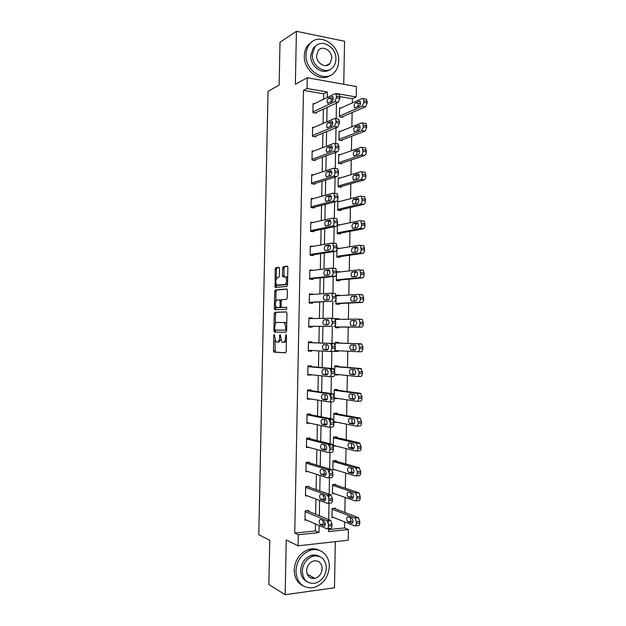 <?xml version="1.0" encoding="UTF-8"?>
<svg xmlns="http://www.w3.org/2000/svg" width="626" height="626" viewBox="0 0 626 626"><rect width="100%" height="100%" fill="white"/><g stroke="black" fill="none" stroke-linecap="round" stroke-linejoin="round"><path stroke-width="0.94" d="M274.235 334.417L273.781 335.411L273.468 350.662L274.063 352.133L285.503 352.845L286.184 351.405L286.505 335.685L286.066 334.644L285.542 337.696C285.362 340.56 284.634 342.101 283.375 342.344L281.755 342.031L280.213 334.589L279.603 335.536L279.564 337.539C279.384 340.356 278.68 341.882 277.451 342.117L275.886 341.827L274.235 334.417M313.446 578.565L314.362 578.072M279.548 268.632L278.946 267.279L275.792 267.717L275.143 269.235L275.158 287.389L286.841 286.418L287.522 284.885L287.874 267.505L287.248 266.128L283.296 266.676L282.623 268.218L282.475 275.565L282.842 276.856L285.706 276.95C287.185 280.112 286.911 282.639 284.877 284.548L276.723 285.065C275.284 281.99 275.542 279.501 277.498 277.584L278.734 277.443L279.399 275.925L279.548 268.632M323.564 99.237L323.665 93.814L303.485 90.363L307.045 88.493L307.256 77.749L356.397 86.544L356.21 96.967L336.647 93.595L336.639 94.033M328.517 529.596L344.59 527.937L348.416 529.51L348.228 540.23L298.078 545.809L286.246 539.956L285.151 594.7L268.867 584.551L269.775 540.332L258.788 534.674L268.045 91.357L279.126 85.073L280.002 42.255L296.419 31.3L295.362 84.275L307.256 77.749M298.078 545.809L298.297 534.745L318.994 532.577L319.127 525.48M303.485 90.363L294.744 533.078L298.297 534.745M274.877 312.272L274.227 313.728L273.883 330.638L274.47 332.085L285.918 332.242L286.598 330.771L286.951 313.344L286.325 311.889L274.877 312.272L276.199 312.311L275.55 313.767L275.338 324.057M274.337 308.352L274.689 291.466L275.338 289.979L286.786 288.993L287.412 290.409L287.264 297.859L286.575 299.369L281.864 299.666L281.191 301.161L281.09 306.028L281.7 307.46L286.778 307.303L286.575 309.307L274.931 309.76L274.337 308.352L275.659 308.399L275.698 306.443M343.752 84.283L344.55 41.238L296.419 31.3M285.151 594.7L334.48 587.775L335.325 541.67M294.744 533.078L315.332 530.95L315.465 523.907M315.653 514.212L315.942 499.071M316.122 489.626L316.412 474.273M316.584 465.079L316.881 449.515M317.053 440.571L317.359 424.796M317.523 416.102L317.828 400.116M317.985 391.673L318.298 375.483M318.454 367.282L318.767 350.881M318.916 342.923L319.229 326.396M319.385 318.454L319.698 302.108M319.855 293.938L320.16 277.858M320.316 269.47L320.622 253.64M320.786 245.032L321.083 229.468M321.248 220.642L321.545 205.328M321.717 196.282L321.999 181.227M322.179 171.962L322.46 157.157M322.64 147.681L322.922 133.135M323.102 123.439L323.376 109.143M308.579 511.332L308.595 510.558L305.175 510.863L304.995 520.206L306.49 520.065M309.048 487.13L309.064 486.355L305.644 486.605L305.465 495.933L307.186 495.792M309.51 462.958L309.526 462.184L306.114 462.387L305.934 471.699L307.953 471.566M309.98 438.826L309.995 438.051L306.584 438.208L306.404 447.504L308.861 447.379M310.441 414.733L310.457 413.958L307.053 414.06L306.873 423.34L309.995 423.231M310.911 390.671L310.926 389.904L307.522 389.951L307.343 399.224L310.746 398.989M311.372 366.656L311.388 365.881L307.984 365.881L307.804 375.138L311.216 374.724M311.834 342.672L311.85 341.906L308.454 341.851L308.274 351.092L311.67 351.123L311.685 350.505M312.304 318.571L312.311 317.961L308.915 317.859L308.743 327.085L312.131 327.163L312.147 326.396M312.765 294.431L309.385 293.899L309.205 303.109L312.593 303.242L312.609 302.475M313.235 270.33L309.847 269.978L309.667 279.173L313.055 279.36L313.07 278.593M313.376 246.323L310.316 246.096L310.136 255.275L313.516 255.51L313.532 254.743M313.188 222.465L310.778 222.246L310.598 231.417L313.978 231.698L313.994 230.931M313.219 198.645L311.239 198.434L311.059 207.589L314.432 207.918L314.448 207.159M313.383 174.865L311.701 174.662L311.521 183.801L314.894 184.185L314.909 183.426M313.626 151.116L312.163 150.921L311.983 160.053L315.347 160.483L315.363 159.724M313.916 127.414L312.617 127.227L312.444 136.335L315.809 136.812L315.825 136.061M314.236 103.752L313.078 103.556L312.906 112.657L316.263 113.189L316.279 112.43M344.59 527.937L344.699 521.928M344.871 512.483L345.145 497.427M345.309 488.217L345.591 472.966M345.755 463.983L346.029 448.537M346.194 439.788L346.475 424.154M346.632 415.633L346.914 399.803M347.07 391.508L347.36 375.498M347.5 367.431L347.798 351.225M347.939 343.384L348.236 327.069M348.377 319.229L348.674 303.086M348.815 295.049L349.105 279.141M349.253 270.901L349.543 255.228M349.691 246.793L349.973 231.362M350.13 222.723L350.404 207.527M350.568 198.685L350.834 183.723M350.998 174.693L351.264 159.966M351.436 150.733L351.695 136.241M351.867 126.812L352.125 112.555M352.305 102.922L352.375 98.712L339.91 96.584M335.434 508.899L335.45 508.14L332.14 508.437L331.976 517.616L333.533 517.467M335.88 485.103L335.888 484.336L332.586 484.587L332.414 493.757L334.206 493.609M336.318 461.339L336.326 460.572L333.024 460.775L332.86 469.93L334.965 469.79M336.749 437.605L336.765 436.846L333.47 436.995L333.298 446.135L335.857 446.009M337.187 413.919L337.203 413.16L333.908 413.254L333.76 421.212M336.991 422.268L333.869 422.378M334.315 398.66L337.477 398.394M337.625 390.256L337.641 389.505L334.347 389.552L334.229 395.922M334.62 374.864L337.907 374.966L337.915 374.551M338.063 366.64L338.079 365.881L334.785 365.881L334.699 370.662M335.09 349.644L335.059 351.335L338.345 351.366L338.353 350.748M338.494 343.056L338.51 342.297L335.223 342.25L335.168 345.45M335.559 324.464L335.497 327.727L338.776 327.805L338.791 327.054M338.932 319.362L338.948 318.751L335.661 318.657L335.63 320.285M336.021 299.33L335.935 304.15L339.214 304.283L339.222 303.524M339.37 295.644L339.378 295.245L336.099 295.151M336.491 274.235L336.373 280.612L339.644 280.792L339.66 280.041M339.808 271.958L336.671 271.574M336.952 249.171L336.804 257.114L340.075 257.333L340.09 256.582M340.168 248.319L337.101 248.092M339.918 224.851L337.406 224.624L337.242 233.647L340.513 233.921L340.521 233.169M339.91 201.423L337.844 201.212L337.672 210.211L340.943 210.532L340.951 209.788M340.028 178.034L338.275 177.831L338.11 186.814L341.373 187.19L341.381 186.438M340.231 154.685L338.713 154.481L338.541 163.456L341.804 163.871L341.812 163.128M340.489 131.366L339.143 131.17L338.979 140.13L342.226 140.6L342.242 139.848M340.779 108.087L339.574 107.891L339.409 116.843L342.657 117.352L342.672 116.608M352.375 98.712L356.21 96.967M327.241 97.46L327.351 91.991L307.045 88.493M319.315 515.707L319.604 500.448M319.784 490.925L320.082 475.455M320.254 466.182L320.551 450.493M320.723 441.479L321.021 425.578M321.193 416.814L321.498 400.703M321.654 392.189L321.967 375.866M322.124 367.603L322.437 351.076M322.586 343.056L322.906 326.404M323.055 318.391L323.368 301.92M323.525 293.688L323.83 277.475M323.994 269.024L324.291 253.068M324.456 244.39L324.753 228.701M324.925 219.804L325.215 204.373M325.387 195.257L325.676 180.085M325.856 170.749L326.138 155.835M326.318 146.281L326.6 131.616M326.78 121.851L327.054 107.445M328.533 528.579L328.478 531.591L348.416 529.51M336.467 103.087L336.178 118.83M336.013 127.743L335.716 143.659M335.552 152.431L335.246 168.527M335.09 177.166L334.785 193.434M334.628 201.94L334.315 218.38M334.167 226.753L333.854 243.365M333.697 251.605L333.384 268.382M333.235 276.496L332.922 293.438M332.774 301.435L332.453 318.524M332.304 326.404L331.983 343.4M331.983 343.431L331.936 346.076M331.835 351.491L331.522 368.44M331.514 368.597L331.467 371.116M331.365 376.672L331.052 393.519M331.044 393.801L331.005 396.203M330.896 401.884L330.583 418.637M330.575 419.044L330.536 421.329M330.426 427.143L330.113 443.803M330.105 444.327L330.066 446.495M329.957 452.434L329.644 469.007M329.636 469.649L329.597 471.707M329.479 477.779L329.174 494.25M329.159 495.017L329.12 496.95M329.01 503.155L328.705 519.533M328.681 520.425L328.65 522.24M315.332 530.95L318.994 532.577M323.665 93.814L327.351 91.991M310.746 399.153L307.35 398.605M337.469 398.598L334.323 398.128M311.208 375.115L307.812 374.755M337.907 374.966L334.667 374.638M311.67 351.123L308.274 350.936M338.345 351.366L335.059 351.194M312.311 317.961L308.915 318.024M338.948 318.751L335.661 318.806M312.773 294.048L309.377 294.29M339.378 295.245L336.154 295.449M313.235 270.182L309.839 270.596M339.808 271.762L336.663 272.122M313.947 555.958L312.108 555.724M277.451 342.117L278.773 342.14L280.628 339.675M283.375 342.344L284.713 342.359L286.403 340.575M275.002 340.348L275.197 352.07L285.706 352.782M286.551 311.975L276.199 312.311M275.213 330.082L275.722 332.101M274.783 329.065L275.197 330.074L285.245 330.168L285.714 329.143L285.761 327.007L284.478 322.586L276.911 322.367C275.69 322.656 275.002 324.198 274.822 326.983L274.783 329.065M286.614 330.199L275.197 330.074M286.731 324.166L285.824 322.617L283.781 322.304M275.8 301.317L276.003 291.52L274.689 291.466M287.099 289.142L276.653 290.041L276.003 291.52M282.991 307.507L286.818 307.343M277.075 299.964C275.096 301.826 274.853 304.322 276.332 307.452L279.54 307.554L280.205 306.075L279.924 299.885L277.075 299.964M278.124 307.71L276.911 307.671M281.317 307.17L278.241 307.718M281.403 300.112L279.752 299.799M280.299 299.893L281.027 299.854M275.659 308.399L276.027 309.721M278.453 285.339L277.341 285.284M287.561 283.148L286.223 284.619L278.664 285.346M287.663 277.983L286.379 276.794M287.624 266.347L284.634 266.754L283.961 268.296L284.087 276.833M276.152 284.196L276.402 287.381M279.298 267.49L277.107 267.795L276.457 269.313L276.262 278.922M332.132 509.204L355.028 518.007L356.374 521.724L356.35 523.336C356.21 525.245 355.646 526.098 354.645 525.895L331.991 516.857M333.815 508.289L358.448 517.671L359.801 521.388L359.77 522.992C359.637 524.893 359.066 525.746 358.064 525.55L355.443 525.817M350.153 517.545L351.108 521.341L352.994 522.107M351.835 518.195L347.986 516.708C346.381 517.561 346.295 519.22 347.727 521.677L351.749 523.297C353.385 522.452 353.471 520.785 352.023 518.289L351.835 518.195M305.159 511.645L327.155 520.722L328.439 524.518L328.407 526.161C328.274 528.101 327.727 528.97 326.772 528.759L305.003 519.423M327.531 528.68L330.309 528.391C331.271 528.602 331.819 527.741 331.952 525.801L331.983 524.165L330.692 520.378L307.022 510.699M324.08 520.895L324.26 520.996C325.645 523.547 325.559 525.245 323.986 526.09L320.121 524.424C318.751 521.912 318.837 520.229 320.379 519.361L324.08 520.895M325.207 524.768L323.619 524.072L322.687 520.323M295.895 570.889C296.896 583.009 302.757 588.596 313.493 587.65C323.016 584.629 328.282 577.634 329.299 566.663C329.761 555.512 320.402 547.124 310.621 550.199C301.748 553.533 296.834 560.434 295.895 570.889M319.8 550.536C316.459 548.658 312.804 548.259 308.853 549.331C300.003 552.648 295.112 559.519 294.173 569.934C294.283 577.383 297.131 582.61 302.726 585.631M307.116 581.757C302.906 579.637 300.754 575.818 300.66 570.286C301.341 562.704 304.909 557.727 311.365 555.356C314.299 554.589 316.983 554.941 319.424 556.412M302.272 571.17C303 579.973 307.272 584.003 315.081 583.244C321.889 581.03 325.653 575.983 326.381 568.103C325.59 559.049 321.13 555.074 313.008 556.178C306.537 558.564 302.953 563.557 302.272 571.17M322.147 568.643C321.647 562.837 318.79 560.262 313.595 560.935C309.385 562.453 307.053 565.685 306.607 570.615C307.084 576.319 309.862 578.909 314.925 578.385C319.276 576.937 321.686 573.69 322.147 568.643M311.005 578.127L313.235 577.454M306.051 54.697C305.065 71.45 325.99 83.634 334.832 71.943C337.289 68.993 338.58 65.347 338.705 61.004C339.793 44.313 318.431 31.699 309.518 44.282C307.319 47.146 306.169 50.62 306.051 54.697M312.178 41.676L307.773 45.362C305.582 48.218 304.432 51.684 304.314 55.737C303.508 70.268 319.972 82.695 329.996 75.527M329.495 69.736C322.288 75.245 310.105 66.223 310.707 55.597L313.243 48.038L316.654 45.299M312.327 54.634C311.607 66.732 326.749 75.589 333.142 67.052C334.887 64.932 335.802 62.318 335.896 59.204C336.671 47.138 321.295 38.061 314.87 47.052L312.327 54.634M331.757 58.406C332.25 50.62 322.367 44.798 318.227 50.542L316.568 55.456C316.099 63.249 325.88 68.985 330.004 63.429L331.757 58.406M328.681 64.627L328.932 64.024M332.57 485.353L355.529 493.038L356.82 496.653L356.789 498.257C356.656 500.174 356.092 501.05 355.091 500.894L332.429 492.991M333.994 484.477L358.941 492.764L360.24 496.363L360.208 497.967C360.075 499.877 359.512 500.753 358.51 500.604L355.795 500.839M350.646 492.803L351.507 496.723L353.385 497.396M352.281 493.351L348.432 492.059C346.843 492.944 346.741 494.595 348.126 497.005L352.195 498.445C353.815 497.568 353.917 495.909 352.508 493.468L352.281 493.351M333.016 461.534L355.678 467.943L357.266 471.613L357.235 473.217C357.102 475.134 356.538 476.042 355.537 475.94L332.875 469.164M334.081 460.713L359.089 467.724L360.678 471.386L360.654 472.982C360.521 474.891 359.95 475.799 358.948 475.697L356.139 475.893M351.155 468.099L351.914 472.137L353.768 472.732M352.728 468.545L348.878 467.45C347.297 468.373 347.187 470.009 348.533 472.372L352.634 473.632C354.246 472.716 354.363 471.065 352.994 468.678L352.728 468.545M305.629 487.388L327.68 495.315L328.916 498.992L328.885 500.628C328.752 502.576 328.204 503.468 327.241 503.304L305.48 495.158M327.922 503.249L330.778 502.999C331.741 503.163 332.296 502.271 332.429 500.33L332.461 498.695L330.935 494.869L307.241 486.488M324.558 495.612L324.777 495.729C326.123 498.218 326.021 499.908 324.456 500.792L320.559 499.313C319.221 496.856 319.323 495.174 320.856 494.282L324.558 495.612M325.637 499.634L324.057 499.016L323.204 495.127M306.098 463.162L327.875 469.766L329.393 473.506L329.362 475.142C329.229 477.09 328.681 478.006 327.719 477.896L305.95 470.924M328.298 477.857L331.256 477.654C332.218 477.755 332.766 476.84 332.899 474.899L332.93 473.264L331.404 469.531L307.366 462.317M325.027 470.369L325.285 470.502C326.6 472.935 326.482 474.618 324.933 475.541L320.989 474.242C319.698 471.84 319.808 470.165 321.334 469.234L325.027 470.369M326.052 474.547L324.487 473.999L323.736 469.969M333.455 437.762L356.124 443.036L357.712 446.62L357.681 448.224C357.548 450.141 356.976 451.072 355.983 451.017L333.314 445.376M334.002 436.971L359.527 442.872L361.124 446.44L361.092 448.044C360.959 449.953 360.388 450.884 359.387 450.83L356.484 450.986M351.671 443.427C351.147 445.149 351.358 446.534 352.313 447.598L354.128 448.106M353.174 443.779L349.316 442.872C347.759 443.834 347.626 445.469 348.94 447.778L353.08 448.858C354.668 447.911 354.801 446.268 353.471 443.928L353.174 443.779M333.893 414.013L356.57 418.168L358.15 421.666L358.127 423.262C357.986 425.179 357.423 426.142 356.429 426.134L333.822 421.634M333.908 413.317L359.966 418.051L361.562 421.541L361.531 423.137C361.398 425.054 360.826 426.009 359.825 426.001L356.82 426.118M352.211 418.794C351.569 420.508 351.734 421.94 352.72 423.098L354.472 423.528M353.612 419.06L349.762 418.34C348.212 419.334 348.072 420.962 349.347 423.223L353.526 424.123C355.099 423.145 355.247 421.501 353.956 419.209L353.612 419.06M334.331 390.311L357.008 393.339L358.596 396.751L358.565 398.347C358.432 400.264 357.869 401.25 356.867 401.289L334.323 397.925M334.347 389.826L360.404 393.277L362 396.681L361.969 398.277C361.836 400.194 361.265 401.172 360.263 401.219L357.156 401.289M352.782 394.2C351.992 395.875 352.102 397.353 353.119 398.637L354.793 398.989M354.058 394.372L350.208 393.848C348.666 394.873 348.518 396.493 349.754 398.707L353.964 399.435C355.529 398.41 355.685 396.782 354.433 394.536L354.058 394.372M306.568 438.982L328.345 444.413L329.863 448.067L329.832 449.695C329.699 451.643 329.151 452.59 328.196 452.535L306.419 446.729M328.673 452.504L331.725 452.34C332.688 452.402 333.235 451.456 333.368 449.507L333.4 447.88L331.874 444.241L307.335 438.169M325.504 445.164L325.794 445.305C327.069 447.692 326.936 449.366 325.41 450.329L321.428 449.218C320.176 446.862 320.301 445.196 321.803 444.225L325.504 445.164M326.451 449.499L324.925 449.03L324.284 444.851M307.037 414.835L328.822 419.099L330.34 422.66L330.309 424.287C330.176 426.243 329.628 427.214 328.666 427.206L306.889 422.573M329.049 427.19L332.195 427.073C333.157 427.081 333.705 426.11 333.838 424.162L333.869 422.534L332.343 418.982L307.053 414.076M325.974 419.999L326.303 420.156C327.539 422.495 327.398 424.162 325.88 425.156L321.866 424.232C320.645 421.924 320.786 420.273 322.273 419.263L325.974 419.999M326.827 424.491L325.356 424.099C324.425 422.957 324.26 421.509 324.855 419.772M307.507 390.726L329.292 393.832L330.81 397.299L330.778 398.926C330.645 400.883 330.098 401.884 329.143 401.923L307.358 398.449M329.417 401.915L332.664 401.845C333.627 401.798 334.174 400.804 334.307 398.856L334.339 397.228L332.813 393.77L307.515 390.194M326.451 394.873L326.811 395.045C328.008 397.33 327.86 398.989 326.349 400.03L322.304 399.286C321.122 397.033 321.271 395.382 322.75 394.341L326.451 394.873M327.171 399.537L325.786 399.216C324.824 397.94 324.714 396.446 325.45 394.732M307.969 366.656L329.769 368.597L331.287 371.985L331.256 373.605C331.123 375.561 330.575 376.586 329.612 376.68L307.82 374.364M329.785 376.68L333.134 376.656C334.096 376.562 334.644 375.537 334.777 373.589L334.808 371.969L333.282 368.597L307.976 366.351M326.921 369.794L327.32 369.966C328.478 372.204 328.314 373.863 326.827 374.935L322.742 374.387C321.592 372.18 321.756 370.529 323.219 369.45L326.921 369.794M327.484 374.622L326.224 374.371C325.223 372.916 325.176 371.367 326.091 369.716M308.438 342.625L330.238 343.408L330.786 343.635L331.757 346.702L331.725 348.322C331.592 350.286 331.044 351.335 330.082 351.476L308.289 350.325M330.152 351.483L333.595 351.507C334.566 351.366 335.113 350.317 335.246 348.361L335.278 346.749L334.3 343.682L333.744 343.463L308.438 342.547M327.39 344.754L327.821 344.926C328.947 347.125 328.775 348.776 327.296 349.887L323.18 349.527C322.069 347.367 322.233 345.724 323.689 344.605L327.39 344.754M327.703 349.77L326.655 349.566C325.606 347.813 325.661 346.201 326.835 344.73M308.908 318.626L330.708 318.258L331.295 318.493L332.226 321.467L332.195 323.086C332.062 325.043 331.514 326.123 330.559 326.318L308.759 326.31M308.751 326.396L330.559 326.318M327.86 319.753L328.321 319.933C329.417 322.085 329.229 323.728 327.766 324.878L323.619 324.714C322.539 322.593 322.719 320.95 324.158 319.8L327.86 319.753M327.195 324.878L327.093 324.8C326.005 322.687 326.185 321.052 327.633 319.902L328.274 319.894M330.778 318.266L334.808 318.595L335.716 323.18C335.575 325.137 335.027 326.209 334.065 326.404M309.369 294.666L331.177 293.156L331.803 293.383L332.664 297.89C332.531 299.846 331.983 300.95 331.029 301.2L309.221 302.342M309.213 302.655L331.029 301.2M328.329 294.791L328.822 294.971C329.879 297.076 329.683 298.727 328.235 299.909L324.057 299.94C323.016 297.859 323.204 296.223 324.628 295.034L328.462 294.791M327.39 299.956C326.498 297.812 326.725 296.223 328.094 295.19L324.628 295.034M331.35 293.164L335.309 293.547L336.178 298.039C336.045 299.995 335.497 301.098 334.527 301.341M309.831 270.745L331.647 268.084L332.312 268.311L333.134 272.733C333.001 274.697 332.453 275.823 331.498 276.121L309.682 278.406M309.674 278.946L334.996 276.316L331.498 276.121M328.799 269.869L329.323 270.049C330.34 272.114 330.137 273.758 328.705 274.978L324.495 275.205C323.485 273.163 323.681 271.535 325.09 270.307L329.018 269.884M327.695 275.088C326.999 272.944 327.288 271.418 328.556 270.518L329.605 270.393M335.145 268.304L335.818 268.531L336.647 272.936C336.514 274.892 335.959 276.019 334.996 276.316M310.3 246.855L332.116 243.06L332.821 243.279L333.603 247.614C333.47 249.578 332.922 250.736 331.968 251.081L310.152 254.508M310.136 255.275L335.458 251.331L331.968 251.081M329.268 244.985L329.816 245.157C330.81 247.192 330.591 248.835 329.174 250.087L324.933 250.51C323.955 248.514 324.166 246.879 325.559 245.619L329.566 245.009M328.04 250.267C327.5 248.162 327.828 246.707 329.026 245.885L330.184 245.689M335.606 243.334L336.318 243.553L337.109 247.873C336.976 249.837 336.428 250.987 335.458 251.331M310.762 223.012L332.578 218.075L333.322 218.286L334.073 222.535C333.94 224.507 333.392 225.689 332.429 226.08L310.613 230.65M311.365 231.479L335.927 226.385L332.429 226.08M329.738 220.149L330.317 220.313C331.271 222.3 331.044 223.944 329.636 225.235L325.371 225.861C324.425 223.897 324.644 222.269 326.029 220.97L330.105 220.18M328.415 225.501C328.008 223.451 328.36 222.05 329.487 221.291L330.739 221.009M336.076 218.404L336.819 218.615L337.57 222.856C337.437 224.82 336.89 225.994 335.927 226.385M311.224 199.201L333.048 193.129L333.822 193.332L334.542 197.503C334.409 199.475 333.861 200.68 332.899 201.118L311.075 206.823M312.311 207.715L336.389 201.486L332.899 201.118M330.199 195.343L330.81 195.5C331.733 197.456 331.498 199.099 330.105 200.43L325.81 201.251C324.894 199.326 325.121 197.699 326.49 196.361L330.645 195.39M328.806 200.774C328.509 198.794 328.893 197.448 329.949 196.736L331.271 196.368M336.538 193.512L337.312 193.716L338.032 197.871C337.899 199.843 337.351 201.04 336.389 201.486M311.685 175.421L333.517 168.222L334.323 168.417L335.004 172.502C334.871 174.482 334.323 175.71 333.368 176.203L311.537 183.042M313.11 183.981L336.851 176.618L333.368 176.203M330.669 170.585L331.295 170.734C332.195 172.651 331.952 174.294 330.575 175.656L326.256 176.681C325.363 174.795 325.598 173.159 326.96 171.798L331.185 170.648M329.213 176.086C329.018 174.177 329.417 172.893 330.411 172.213L331.788 171.767M336.999 168.66L337.805 168.848L338.502 172.933C338.369 174.904 337.813 176.133 336.851 176.618M312.147 151.688L333.979 143.362L334.816 143.534L335.473 147.548C335.34 149.528 334.793 150.78 333.83 151.328L311.998 159.286M313.814 160.287L337.312 151.797L333.83 151.328M331.131 145.858L331.788 145.999C332.656 147.885 332.406 149.528 331.037 150.929L326.694 152.157C325.833 150.303 326.076 148.667 327.421 147.266L331.717 145.944M329.636 151.445C329.526 149.614 329.933 148.378 330.864 147.736L332.289 147.204M337.461 143.847L338.298 144.027L338.963 148.033C338.83 150.005 338.275 151.257 337.312 151.797M312.609 127.986L334.44 118.533L335.309 118.69L335.966 121.045L335.935 122.633L334.292 126.491L312.46 135.576M314.455 136.624L337.774 127.015L334.292 126.491M331.592 121.178L332.273 121.303C333.11 123.158 332.852 124.801 331.498 126.241L327.132 127.673C326.303 125.842 326.553 124.214 327.883 122.774L332.25 121.28M330.066 126.835L331.326 123.299L332.782 122.68M337.923 119.081L338.791 119.237L339.449 121.585L339.417 123.173L337.774 127.015M334.777 366.64L357.454 368.55L359.034 371.875L359.011 373.472C358.878 375.389 358.307 376.398 357.313 376.492L334.73 374.231M334.777 366.366L360.842 368.542L362.438 371.86L362.407 373.448C362.274 375.373 361.703 376.375 360.701 376.469L357.493 376.492M353.393 369.63C352.43 371.241 352.469 372.775 353.518 374.223L355.067 374.497M354.496 369.723L350.646 369.387C349.12 370.451 348.964 372.071 350.161 374.238L354.41 374.778C355.951 373.722 356.124 372.094 354.911 369.896L354.496 369.723M335.215 343.009L357.892 343.799L358.463 344.026L359.48 347.039L359.449 348.627C359.316 350.552 358.753 351.585 357.751 351.726L335.074 350.576M335.215 342.938L361.28 343.846L361.859 344.073L362.877 347.078L362.845 348.666C362.712 350.591 362.141 351.616 361.139 351.757L357.822 351.726M354.12 345.082C352.892 346.522 352.821 348.111 353.925 349.84L355.255 350.051M354.942 345.114L351.084 344.973C349.582 346.068 349.41 347.68 350.568 349.809L354.848 350.161C356.382 349.073 356.562 347.446 355.388 345.294L354.942 345.114M335.505 327.046L361.578 327.093C362.579 326.905 363.15 325.849 363.283 323.924L362.337 319.416L358.408 319.096M335.653 319.409L358.33 319.088L358.948 319.315L359.919 322.241L359.887 323.83C359.754 325.755 359.191 326.819 358.189 327.007L335.513 326.968M355.795 320.676L354.879 320.692C353.385 321.819 353.197 323.423 354.324 325.504L354.449 325.583M355.38 320.551L351.522 320.59C350.036 321.725 349.848 323.329 350.975 325.418L355.286 325.583C356.804 324.464 356.992 322.844 355.858 320.723L355.38 320.551M335.943 303.68L362.016 302.46C363.017 302.225 363.589 301.145 363.722 299.22L362.814 294.799L358.956 294.431M336.193 295.84L358.776 294.416L359.426 294.643L360.333 299.071C360.193 301.004 359.629 302.084 358.635 302.319L335.951 303.399M356.476 296.333L355.318 296.395C353.886 297.436 353.651 299.001 354.613 301.106M355.818 296.02L351.961 296.247C350.49 297.413 350.294 299.025 351.382 301.067L355.724 301.043C357.227 299.885 357.43 298.273 356.327 296.192L355.959 296.028M336.373 280.354L362.454 277.866C363.456 277.584 364.019 276.481 364.16 274.556L363.291 270.221L362.587 269.994M336.655 272.31L359.214 269.79L359.903 270.009L360.772 274.352C360.639 276.285 360.067 277.388 359.074 277.678L336.381 279.861M357.07 272.005L355.748 272.146C354.41 273.061 354.12 274.571 354.887 276.676M356.257 271.527L352.399 271.95C350.936 273.147 350.732 274.751 351.789 276.755L356.171 276.551C357.657 275.354 357.869 273.742 356.804 271.7L356.484 271.543M336.804 257.059L362.884 253.319C363.886 252.982 364.457 251.855 364.59 249.923L363.761 245.674L363.025 245.455M337.023 248.827L359.653 245.196L360.38 245.415L361.21 249.672C361.077 251.605 360.506 252.74 359.512 253.076L336.819 256.355M357.626 247.708L356.186 247.935C354.926 248.765 354.598 250.22 355.2 252.294M356.695 247.074L352.837 247.685C351.389 248.913 351.178 250.517 352.195 252.489L356.601 252.09C358.08 250.862 358.299 249.242 357.266 247.247L357 247.098M337.79 233.694L363.323 228.803C364.324 228.427 364.888 227.269 365.028 225.337L364.23 221.166L363.456 220.955M337.391 225.376L360.091 220.642L360.858 220.853L361.648 225.031C361.515 226.964 360.944 228.122 359.95 228.506L337.257 232.895M358.15 223.443L356.617 223.756C355.427 224.538 355.067 225.939 355.537 227.958M357.133 222.66L353.275 223.459C351.843 224.718 351.616 226.322 352.602 228.255L357.039 227.668C358.502 226.401 358.729 224.789 357.736 222.825L357.516 222.7M338.736 210.32L363.753 204.334C364.755 203.904 365.326 202.722 365.459 200.79L364.7 196.697L363.894 196.494M337.829 201.963L360.521 196.126L361.327 196.329L362.086 200.43C361.945 202.37 361.382 203.552 360.38 203.982L337.688 209.46M358.659 199.217L357.047 199.624C355.928 200.351 355.545 201.705 355.897 203.669M357.571 198.285L353.713 199.264C352.289 200.57 352.055 202.167 353.017 204.068L357.477 203.286C358.925 201.987 359.167 200.375 358.197 198.442L358.033 198.332M339.511 186.978L364.183 179.897C365.185 179.419 365.756 178.214 365.889 176.282L365.169 172.267L364.324 172.072M338.259 178.574L360.959 171.649L361.797 171.845L362.517 175.867C362.384 177.807 361.82 179.013 360.819 179.49L338.126 186.071M359.152 175.022L357.485 175.523C356.421 176.219 356.022 177.518 356.272 179.419M358.002 173.95L354.152 175.116C352.743 176.446 352.501 178.05 353.424 179.92L357.915 178.934C359.347 177.604 359.598 175.992 358.659 174.098L358.541 174.012M340.2 163.668L364.622 155.498C365.623 154.974 366.187 153.746 366.32 151.813L365.631 147.869L364.755 147.689M338.697 155.225L361.398 147.212L362.266 147.392L362.955 151.343C362.822 153.284 362.251 154.52 361.257 155.045L338.556 162.705M359.629 150.866L357.915 151.461C356.914 152.126 356.491 153.37 356.656 155.209M358.44 149.653L354.582 150.999C353.189 152.368 352.939 153.973 353.839 155.804L358.354 154.63C359.77 153.26 360.028 151.649 359.121 149.794L359.05 149.731M340.818 140.396L365.052 131.139L366.758 127.383L366.093 123.502L365.185 123.338M339.128 131.914L361.828 122.813L362.728 122.978L363.393 126.859L361.695 130.631L338.987 139.387M360.099 126.742L358.346 127.43L357.055 131.037M358.878 125.388L355.02 126.921C353.635 128.33 353.377 129.934 354.246 131.734L358.784 130.364C360.193 128.964 360.459 127.344 359.582 125.521L358.878 125.388L359.559 125.497M341.405 117.156L365.482 106.819L367.188 102.985L366.554 99.174L365.647 99.018M339.558 108.634L362.266 98.454L363.197 98.603L363.855 100.849L363.823 102.414L362.125 106.264L339.417 116.092M360.553 102.664L358.776 103.446L357.469 106.897M359.308 101.169L355.451 102.883C354.081 104.323 353.815 105.927 354.652 107.703L359.222 106.13C360.615 104.699 360.881 103.079 360.036 101.279L359.308 101.169L360.052 101.295M313.063 104.315L334.91 93.751L335.802 93.884L336.428 96.169L336.397 97.766L334.761 101.686L312.914 111.897M315.058 112.993L338.236 102.273L334.761 101.686M332.062 96.537L332.758 96.647C333.572 98.462 333.306 100.113 331.96 101.584L327.57 103.227C326.772 101.428 327.03 99.792 328.345 98.321L332.774 96.654M330.512 102.273L331.788 98.9L333.259 98.196M338.408 94.338L339.276 94.487L339.879 98.352L338.236 102.273M274.65 335.426L273.781 335.411M286.505 335.685L285.589 335.669M280.495 335.552L279.603 335.536M280.456 337.555L279.564 337.539M286.458 337.711L285.542 337.696M275.385 352.148L274.063 352.133M274.791 350.67L273.468 350.662M275.205 330.669L273.883 330.638M275.55 313.767L274.227 313.728M286.583 330.199L285.245 330.168M286.63 329.166L285.714 329.143M286.677 327.022L285.761 327.007M276.653 290.041L275.338 289.979M283.038 307.507L281.7 307.46M280.871 307.601L279.54 307.554M281.09 306.106L280.205 306.075M281.191 301.247L280.299 301.208M286.223 284.619L284.877 284.548M283.813 275.636L282.475 275.565M283.961 268.296L282.623 268.218M284.634 266.754L283.296 266.676M276.113 286.16L274.798 286.098M276.457 269.313L275.143 269.235M277.107 267.795L275.792 267.717M354.793 517.882L358.205 517.545M356.35 523.336L359.77 522.992M356.374 521.724L359.801 521.388M352.368 523.234L351.749 523.297M351.28 521.435L347.899 521.771M330.458 520.253L326.921 520.597M331.983 524.165L328.439 524.518M331.952 525.801L328.407 526.161M323.986 526.09L324.581 526.028M320.285 524.518L323.791 524.165M355.239 492.889L358.651 492.615M356.789 498.257L360.208 497.967M356.82 496.653L360.24 496.363M352.735 498.398L352.195 498.445M351.726 496.825L348.338 497.114M355.678 467.943L359.089 467.724M357.235 473.217L360.654 472.982M357.266 471.613L360.678 471.386M353.103 473.6L352.634 473.632M352.164 472.262L348.784 472.489M330.935 494.869L327.398 495.158M332.461 498.695L328.916 498.992M332.429 500.33L328.885 500.628M324.456 500.792L324.98 500.753M320.762 499.423L324.26 499.125M331.404 469.531L327.875 469.766M332.93 473.264L329.393 473.506M332.899 474.899L329.362 475.142M324.933 475.541L325.387 475.51M321.232 474.367L324.73 474.132M356.124 443.036L359.527 442.872M357.681 448.224L361.092 448.044M357.712 446.62L361.124 446.44M353.471 448.842L353.08 448.858M352.602 447.739L349.23 447.911M356.57 418.168L359.966 418.051M358.127 423.262L361.531 423.137M358.15 421.666L361.562 421.541M353.041 423.246L349.668 423.372M357.008 393.339L360.404 393.277M358.565 398.347L361.969 398.277M358.596 396.751L362 396.681M353.479 398.793L350.114 398.864M331.874 444.241L328.345 444.413M333.4 447.88L329.863 448.067M333.368 449.507L329.832 449.695M321.709 449.351L325.199 449.171M332.343 418.982L328.822 419.099M333.869 422.534L330.34 422.66M333.838 424.162L330.309 424.287M322.179 424.381L325.669 424.256M332.813 393.77L329.292 393.832M334.339 397.228L330.81 397.299M334.307 398.856L330.778 398.926M322.648 399.451L326.138 399.372M333.282 368.597L329.769 368.597M334.808 371.969L331.287 371.985M334.777 373.589L331.256 373.605M323.118 374.551L326.6 374.536M333.744 343.463L330.238 343.408M335.278 346.749L331.757 346.702M335.246 348.361L331.725 348.322M323.595 349.699L327.069 349.738M335.739 321.568L332.226 321.467M335.716 323.18L332.195 323.086M324.158 319.8L327.633 319.902M336.209 296.427L332.696 296.27M336.178 298.039L332.664 297.89M336.671 271.324L333.165 271.121M336.647 272.936L333.134 272.733M325.09 270.307L328.556 270.518M337.14 246.268L333.635 246.002M337.109 247.873L333.603 247.614M325.559 245.619L329.026 245.885M337.602 221.252L334.104 220.931M337.57 222.856L334.073 222.535M326.029 220.97L329.487 221.291M338.063 196.274L334.566 195.899M338.032 197.871L334.542 197.503M326.49 196.361L329.949 196.736M338.525 171.336L335.035 170.906M338.502 172.933L335.004 172.502M326.96 171.798L330.411 172.213M338.987 146.437L335.505 145.952M338.963 148.033L335.473 147.548M327.421 147.266L330.864 147.736M339.449 121.585L335.966 121.045M339.417 123.173L335.935 122.633M327.883 122.774L331.326 123.299M357.454 368.55L360.842 368.542M359.011 373.472L362.407 373.448M359.034 371.875L362.438 371.86M353.917 374.387L350.552 374.403M357.892 343.799L361.28 343.846M359.449 348.627L362.845 348.666M359.48 347.039L362.877 347.078M354.355 350.012L350.998 349.973M358.189 327.007L361.578 327.093M359.887 323.83L363.283 323.924M359.919 322.241L363.315 322.335M354.879 320.692L351.522 320.59M358.635 302.319L362.016 302.46M360.333 299.071L363.722 299.22M360.357 297.491L363.745 297.64M355.318 296.395L351.961 296.247M359.074 277.678L362.454 277.866M360.772 274.352L364.16 274.556M360.795 272.772L364.183 272.975M355.748 272.146L352.399 271.95M359.512 253.076L362.884 253.319M361.21 249.672L364.59 249.923M361.233 248.092L364.622 248.35M356.186 247.935L352.837 247.685M359.95 228.506L363.323 228.803M361.648 225.031L365.028 225.337M361.671 223.459L365.052 223.764M356.617 223.756L353.275 223.459M360.38 203.982L363.753 204.334M362.086 200.43L365.459 200.79M362.11 198.857L365.49 199.217M357.047 199.624L353.713 199.264M360.819 179.49L364.183 179.897M362.517 175.867L365.889 176.282M362.548 174.294L365.92 174.709M357.485 175.523L354.152 175.116M361.257 155.045L364.622 155.498M362.955 151.343L366.32 151.813M362.986 149.778L366.351 150.24M357.915 151.461L354.582 150.999M361.695 130.631L365.052 131.139M363.393 126.859L366.758 127.383M363.416 125.294L366.781 125.818M358.346 127.43L355.02 126.921M362.125 106.264L365.482 106.819M363.823 102.414L367.188 102.985M363.855 100.849L367.212 101.428M358.776 103.446L355.451 102.883M339.91 96.764L336.428 96.169M339.879 98.352L336.397 97.766M328.345 98.321L331.788 98.9M275.197 352.07L273.875 352.055M275.596 332.03L274.274 331.999M285.824 322.617L284.478 322.586M281.254 299.932L279.924 299.885M275.925 309.721L274.72 309.682M287.044 277.021L285.706 276.95M283.508 276.895L282.842 276.856M275.886 287.428L275.158 287.389M355.028 518.007L358.448 517.671M351.108 521.341L347.727 521.677M330.692 520.378L327.155 520.722M320.121 524.424L323.619 524.072M307.217 574.159L314.925 578.385M311.365 555.356L313.008 556.178M310.621 550.199L308.853 549.331M326.076 65.597L330.004 63.429M313.243 48.038L314.87 47.052M309.518 44.282L307.773 45.362M355.529 493.038L358.941 492.764M351.507 496.723L348.126 497.005M356.022 468.115L359.434 467.888M351.914 472.137L348.533 472.372M331.209 495.025L327.68 495.315M320.559 499.313L324.057 499.016M331.733 469.703L328.196 469.938M320.989 474.242L324.487 473.999M356.515 443.216L359.919 443.052M352.313 447.598L348.94 447.778M357.008 418.364L360.404 418.246M352.72 423.098L349.347 423.223M357.493 393.551L360.889 393.488M353.119 398.637L349.754 398.707M332.25 444.421L328.72 444.601M321.428 449.218L324.925 449.03M332.766 419.185L329.237 419.303M321.866 424.232L325.356 424.099M333.275 393.981L329.761 394.044M322.304 399.286L325.786 399.216M333.791 368.816L330.27 368.816M322.742 374.387L326.224 374.371M334.3 343.682L330.786 343.635M323.18 349.527L326.655 349.566M334.808 318.595L331.295 318.493M323.619 324.714L327.093 324.8M335.309 293.547L331.803 293.383M324.057 299.94L326.123 300.026M335.818 268.531L332.312 268.311M324.495 275.205L325.872 275.284M336.318 243.553L332.821 243.279M324.933 250.51L326.029 250.588M336.819 218.615L333.322 218.286M325.371 225.861L326.31 225.947M337.312 193.716L333.822 193.332M325.81 201.251L326.655 201.337M337.805 168.848L334.323 168.417M326.256 176.681L327.03 176.775M338.298 144.027L334.816 143.534M326.694 152.157L327.429 152.259M338.791 119.237L335.309 118.69M327.132 127.673L327.828 127.774M357.978 368.769L361.374 368.761M353.518 374.223L350.161 374.238M358.463 344.026L361.859 344.073M353.925 349.84L350.568 349.809M358.948 319.315L362.337 319.416M354.324 325.504L350.975 325.418M359.426 294.643L362.814 294.799M353.534 301.153L351.382 301.067M359.903 270.009L363.291 270.221M353.22 276.841L351.789 276.755M360.38 245.415L363.761 245.674M353.338 252.568L352.195 252.489M360.858 220.853L364.23 221.166M353.58 228.341L352.602 228.255M361.327 196.329L364.7 196.697M353.893 204.162L353.017 204.068M361.797 171.845L365.169 172.267M354.238 180.014L353.424 179.92M362.266 147.392L365.631 147.869M354.598 155.905L353.839 155.804M362.728 122.978L366.093 123.502M354.973 131.843L354.246 131.734M363.197 98.603L366.554 99.174M355.357 107.821L354.652 107.703M339.276 94.487L335.802 93.884M327.57 103.227L328.243 103.337"/></g></svg>
